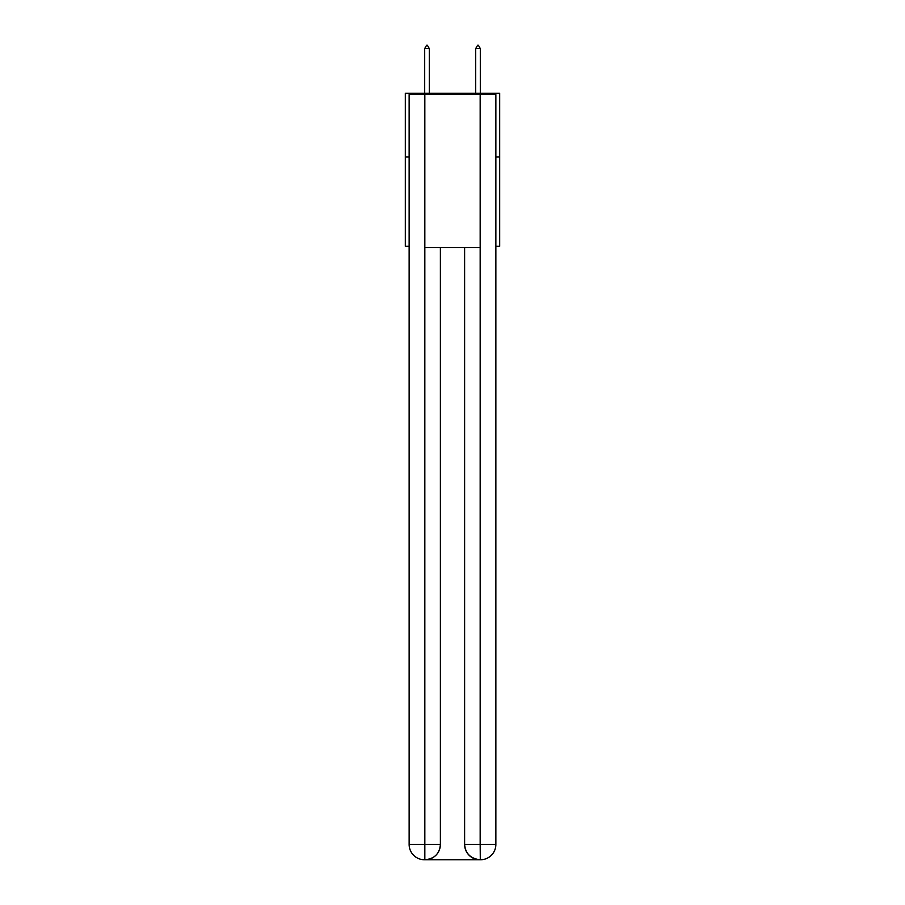 <?xml version="1.0" encoding="UTF-8"?>
<svg xmlns="http://www.w3.org/2000/svg" width="905" height="905" viewBox="0 0 905 905"><rect width="100%" height="100%" fill="white"/><g stroke="black" fill="none" stroke-linecap="round" stroke-linejoin="round"><path stroke-width="1.36" d="M409.139 157.018L405.316 157.018L405.316 93.26L499.684 93.26L499.684 246.296L495.861 246.296M405.316 157.018L405.316 246.296L409.139 246.296M499.684 157.018L495.861 157.018M424.445 859.75A15.306 15.306 0 0 1 409.139 844.444L440.384 844.444L440.384 247.574L440.384 844.444A15.306 15.306 0 0 1 425.079 859.75L424.445 859.75A15.306 15.306 0 0 1 409.139 844.444L409.139 94.527L424.83 94.527L424.83 247.574L480.17 247.574L480.17 94.527L424.83 94.527M480.17 94.527L495.861 94.527L495.861 844.444A15.306 15.306 0 0 1 480.555 859.75L479.922 859.75A15.306 15.306 0 0 1 464.616 844.444L464.616 247.574L464.616 844.444C465.396 853.472 470.498 858.562 479.922 859.75L425.079 859.75C434.547 858.755 439.649 853.653 440.384 844.444M464.616 844.444L480.17 844.444L480.295 859.75M424.83 247.574L424.83 859.75M429.287 48.565L427.375 45.25L426.606 45.25L424.694 48.565L429.287 48.565L429.287 93.26M424.694 48.565L424.694 93.26M477.625 45.25L478.394 45.25L480.306 48.565L475.713 48.565L477.625 45.25M480.306 93.26L480.306 48.565M475.713 93.26L475.713 48.565M480.17 247.574L480.17 844.444L495.861 844.444"/></g></svg>
